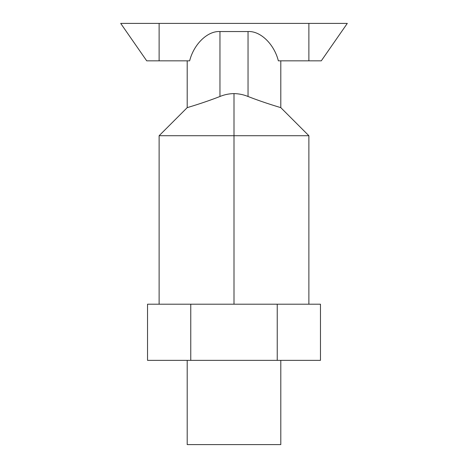 <?xml version="1.0" encoding="UTF-8"?>
<svg xmlns="http://www.w3.org/2000/svg" width="468" height="468" viewBox="0 0 468 468"><rect width="100%" height="100%" fill="white"/><g stroke="black" fill="none" stroke-linecap="round" stroke-linejoin="round"><path stroke-width="0.7" d="M280.8 360.36L280.8 444.6L280.8 360.36M187.2 444.6L187.2 360.36L187.2 444.6L280.8 444.6L187.2 444.6M248.04 96.484C264.707 103.036 281.215 107.722 280.8 107.64C281.151 107.704 264.672 103.018 248.04 96.484C243.571 94.653 238.891 93.694 234 93.6L234 135.72L308.88 135.72L234 135.72L234 304.2L234 135.72L159.12 135.72L234 135.72L234 93.6C229.139 93.67 224.459 94.63 219.96 96.484L219.96 31.543L248.04 31.543C260.407 30.806 274.149 44.086 278.361 60.84L308.88 60.84L308.88 23.4L159.12 23.4L159.12 60.84L189.639 60.84C193.851 44.086 207.593 30.806 219.96 31.543C207.593 30.806 193.851 44.086 189.639 60.84L159.12 60.84L159.12 23.4L308.88 23.4L308.88 60.84L278.361 60.84C274.149 44.086 260.407 30.806 248.04 31.543L248.04 96.484L248.04 31.543L219.96 31.543L219.96 96.484C203.328 103.018 186.849 107.704 187.2 107.64C186.785 107.722 203.293 103.036 219.96 96.484C224.459 94.63 229.139 93.67 234 93.6C238.891 93.694 243.571 94.653 248.04 96.484M159.12 304.2L159.12 135.72L187.2 107.64L189.827 106.844M280.8 60.84L280.8 107.64L278.173 106.844M308.88 60.84C324.815 60.84 324.815 60.84 308.88 60.84L321.288 60.84L347.297 23.4L308.88 23.4M121.68 23.4L159.12 23.4L120.703 23.4L146.712 60.84L159.12 60.84M169.153 304.2L320.463 304.2L190.768 304.2L190.768 360.36L147.537 360.36L147.537 304.2L169.153 304.2L147.537 304.2L147.537 360.36L277.231 360.36L190.768 360.36L190.768 304.2L169.153 304.2M320.463 360.36L277.231 360.36L277.231 304.2L277.231 360.36L320.463 360.36L320.463 304.2L320.463 360.36M280.8 107.64L308.88 135.72L308.88 304.2M187.2 60.84L187.2 107.64"/></g></svg>
